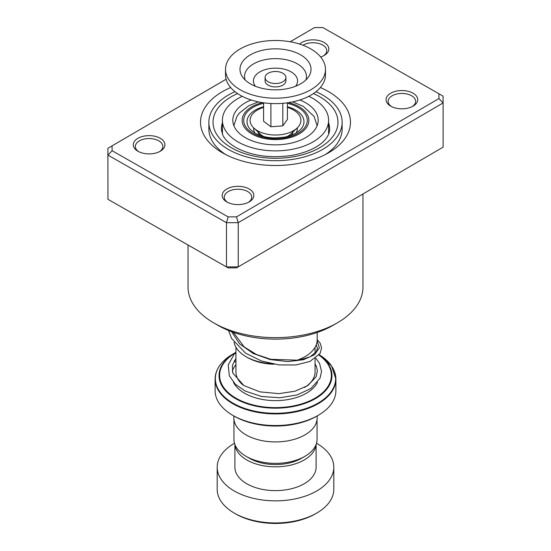 <?xml version="1.0" encoding="UTF-8"?>
<svg xmlns="http://www.w3.org/2000/svg" width="551" height="551" viewBox="0 0 551 551"><rect width="100%" height="100%" fill="white"/><g stroke="black" fill="none" stroke-linecap="round" stroke-linejoin="round"><path stroke-width="0.83" d="M317.059 419.401L317.059 439.374A41.559 23.996 180 0 1 304.889 456.338L301.418 458.349A36.648 21.158 180 0 1 249.582 458.349L246.111 456.338A41.559 23.996 180 0 1 233.941 439.374L233.941 419.401M304.889 456.338A41.559 23.996 180 0 1 246.111 456.338L249.582 458.349M254.955 133.032A21.861 12.625 180 0 1 253.639 128.714A21.861 12.625 180 0 1 253.687 127.866M254.025 128.183A21.861 12.625 0 0 0 253.694 129.63M259.838 135.312A17.701 10.221 180 0 1 257.951 131.875M295.357 360.829A41.683 24.065 0 0 0 304.972 356.69L303.505 357.537A39.603 22.867 180 0 1 296.782 360.657M274.095 364.225A39.603 22.867 180 0 1 247.495 357.537L246.028 356.69A41.683 24.065 0 0 0 270.803 363.584M304.972 356.69A41.683 24.065 0 0 0 317.183 339.671L317.183 332.48M315.427 352.523L315.062 352.316A56.464 32.599 180 0 1 315.427 352.523L315.613 352.633A56.464 32.599 180 0 0 315.427 352.523L315.613 352.633M318.202 415.33L316.729 416.184A58.303 33.659 180 0 1 234.271 416.184L232.797 415.33A60.39 34.865 0 0 0 318.202 415.33A60.39 34.865 0 0 0 335.89 390.68L335.89 379.06A60.39 34.865 180 0 1 298.608 411.266A60.39 34.865 180 0 1 232.797 403.711A60.39 34.865 180 0 1 215.11 379.06A60.39 34.865 180 0 1 217.879 368.626M317.149 415.943L317.149 417.885A41.649 24.044 180 0 1 291.438 440.097A41.649 24.044 180 0 1 246.049 434.884A41.649 24.044 180 0 1 233.851 417.885L233.851 415.943M234.271 416.184L232.797 415.33A60.39 34.865 0 0 1 215.11 390.68L215.11 379.06C215.393 369.26 221.344 360.912 232.97 354.024A60.142 34.72 0 0 0 232.97 403.132A60.142 34.72 0 0 0 317.404 403.484A60.142 34.72 0 0 0 319.243 354.748L331.55 365.919L335.89 379.06A60.39 34.865 180 0 0 333.121 368.626M234.072 342.329A41.683 24.065 0 0 0 246.028 356.69L247.495 357.537M297.313 127.866A21.861 12.625 180 0 1 297.361 128.714A21.861 12.625 180 0 1 296.045 133.032M293.049 131.875A17.701 10.221 180 0 1 291.162 135.312M297.306 129.63A21.861 12.625 0 0 0 296.975 128.183M316.729 513.091L315.255 513.945A56.223 32.461 180 0 1 235.745 513.945L234.271 513.091A58.303 33.659 0 0 0 316.729 513.091A58.303 33.659 0 0 0 333.803 489.288L333.803 467.186A58.303 33.659 0 0 0 316.729 443.383A58.303 33.659 0 0 0 316.515 443.266M234.953 444.65A40.602 23.445 0 0 0 246.786 459.961A40.602 23.445 0 0 0 290.026 465.278A40.602 23.445 0 0 0 316.047 444.65M234.898 444.492L234.898 467.186A40.602 23.445 0 0 0 246.786 483.764A40.602 23.445 0 0 0 291.038 488.847A40.602 23.445 0 0 0 316.102 467.186L316.102 444.492M234.485 443.266A58.303 33.659 0 0 0 217.197 467.186A58.303 33.659 0 0 0 234.271 490.989A58.303 33.659 0 0 0 297.815 498.29A58.303 33.659 0 0 0 333.803 467.186M217.197 467.186L217.197 489.288A58.303 33.659 0 0 0 234.271 513.091L235.745 513.945M271.519 83.056A10.414 6.013 0 0 0 285.914 77.505A10.414 6.013 0 0 0 279.481 71.947A10.414 6.013 0 0 0 265.086 77.505A10.414 6.013 0 0 0 271.519 83.056M265.086 77.505L265.086 80.901A10.414 6.013 0 0 0 271.519 86.459A10.414 6.013 0 0 0 285.914 80.901L285.914 77.505M225.524 69.343L225.524 74.784A49.976 28.852 0 0 0 256.394 101.446A49.976 28.852 0 0 0 325.476 74.784L325.476 69.343A49.976 28.852 0 0 0 294.606 42.682A49.976 28.852 0 0 0 225.524 69.343A49.976 28.852 0 0 0 256.394 96.005A49.976 28.852 0 0 0 325.476 69.343M289.075 50.396A35.519 20.504 0 0 0 250.588 54.728A35.519 20.504 0 0 0 242.468 76.871A35.519 20.504 0 0 0 261.925 88.291A35.519 20.504 0 0 0 308.532 76.871A35.519 20.504 0 0 0 289.075 50.396M263.585 102.803L263.585 121.254L270.906 126.764L282.821 125.855L287.415 119.436L287.415 102.803M282.821 125.855L282.821 103.326M270.906 126.764L270.906 103.512M287.415 107.397A25.401 14.663 180 0 1 297.147 128.025L290.584 134.196A17.701 10.221 180 0 1 287.147 136.545M297.147 128.025A25.401 14.663 180 0 1 278.827 134.892A25.401 14.663 180 0 1 253.853 128.025A25.401 14.663 180 0 1 263.585 107.397M263.853 136.545A17.701 10.221 180 0 1 260.416 134.196L253.853 128.025M160.231 138.273A15.827 9.14 180 0 1 160.3 151.229A15.827 9.14 180 0 1 137.984 151.27A15.827 9.14 180 0 1 137.915 151.229A15.827 9.14 180 0 1 137.888 138.329A15.827 9.14 180 0 1 160.231 138.273M159.514 151.656A13.741 7.934 0 0 0 162.855 146.47A13.741 7.934 0 0 0 158.771 140.829A13.741 7.934 0 0 0 143.811 139.148A13.741 7.934 0 0 0 135.367 146.47A13.741 7.934 0 0 0 138.707 151.656M299.654 44.08A15.827 9.14 180 0 1 324.133 42.482A15.827 9.14 180 0 1 324.202 55.444A15.827 9.14 180 0 1 320.654 56.98M323.409 55.871A13.741 7.934 0 0 0 326.757 50.685A13.741 7.934 0 0 0 322.666 45.037A13.741 7.934 0 0 0 302.995 45.251M413.016 93.174A15.827 9.14 180 0 1 413.085 106.136A15.827 9.14 180 0 1 390.769 106.178A15.827 9.14 180 0 1 390.7 106.136A15.827 9.14 180 0 1 390.666 93.236A15.827 9.14 180 0 1 413.016 93.174M412.293 106.563A13.741 7.934 0 0 0 415.633 101.377A13.741 7.934 0 0 0 411.549 95.729A13.741 7.934 0 0 0 396.596 94.056A13.741 7.934 0 0 0 388.145 101.377A13.741 7.934 0 0 0 391.485 106.563M249.114 188.965A15.827 9.14 180 0 1 249.183 201.928A15.827 9.14 180 0 1 226.867 201.962A15.827 9.14 180 0 1 226.798 201.928A15.827 9.14 180 0 1 226.764 189.021A15.827 9.14 180 0 1 249.114 188.965M248.391 202.348A13.741 7.934 0 0 0 251.731 197.162A13.741 7.934 0 0 0 247.647 191.521A13.741 7.934 0 0 0 232.694 189.84A13.741 7.934 0 0 0 224.243 197.162A13.741 7.934 0 0 0 227.591 202.348M337.343 322.845L332.928 325.393A81.211 46.883 180 0 1 218.43 325.6A81.211 46.883 180 0 1 218.072 325.393L213.657 322.845A87.457 50.492 0 0 0 214.036 323.065A87.457 50.492 0 0 0 337.343 322.845A87.457 50.492 0 0 0 362.957 287.14L362.957 193.986M188.043 245.023L188.043 287.14A87.457 50.492 0 0 0 213.657 322.845M320.331 87.533A74.964 43.281 180 0 1 328.182 91.432A74.964 43.281 180 0 1 328.506 152.827A74.964 43.281 180 0 1 222.818 153.013A74.964 43.281 180 0 1 222.494 152.827A74.964 43.281 180 0 1 230.669 87.533M325.386 154.528A66.637 38.474 0 0 0 342.137 129.024L342.137 122.226A66.637 38.474 180 0 1 301.19 157.724A66.637 38.474 180 0 1 228.672 149.59A66.637 38.474 180 0 1 208.863 122.226A66.637 38.474 180 0 1 234.988 91.68M226.124 79.234L107.879 148.315L107.955 199.324L226.461 266.911L238.239 266.87L236.489 267.876L228.162 267.903L107.955 199.324L107.879 148.315L226.117 79.213M438.892 93.739L443.045 96.129L443.121 102.934L238.239 222.666L226.461 222.707L107.955 155.113L112.108 150.705L228.162 216.894L236.489 216.867L438.94 98.553L438.892 93.739L322.838 27.55L314.511 27.578L290.225 41.773M236.489 216.867L238.239 222.666L238.239 266.87L443.121 147.138L443.121 102.934L438.94 98.553M228.162 267.903L226.461 266.911L226.461 222.707L228.162 216.894M290.198 41.766L314.511 27.578M112.06 145.898L112.108 150.705M208.863 122.226L208.863 129.024A66.637 38.474 0 0 0 225.614 154.528M316.012 91.68A66.637 38.474 180 0 1 322.328 94.855A66.637 38.474 180 0 1 342.137 122.226M315.764 358.164L319.566 363.398L321.557 371.443L319.993 378.289L310.86 388.551L296.989 394.964L279.88 397.767L261.532 396.472L245.223 391.072L235.318 384.24L229.312 375.72L228.217 364.934L234.45 353.694L235.938 353.446M234.361 360.595A2.08 1.467 -134.7 0 0 235.938 362.221M317.039 124.76L317.231 125.414M222.439 134.224L222.404 120.221A53.096 30.656 0 0 0 239.072 142.523A53.096 30.656 0 0 0 296.534 148.371A53.096 30.656 0 0 0 328.596 120.221A53.096 30.656 0 0 0 311.928 97.92A53.096 30.656 0 0 0 308.753 96.322M251.146 99.979A42.689 24.643 0 0 0 232.811 120.221A42.689 24.643 0 0 0 246.214 138.149A42.689 24.643 0 0 0 292.409 142.847A42.689 24.643 0 0 0 318.189 120.221A42.689 24.643 0 0 0 304.786 102.293A42.689 24.643 0 0 0 299.854 99.979M242.247 96.322A53.096 30.656 0 0 0 222.404 120.221M260.451 134.23L259.597 135.036M287.415 103.333A31.786 18.355 180 0 1 297.974 107.369A31.786 18.355 180 0 1 297.974 133.328A31.786 18.355 180 0 1 253.026 133.328A31.786 18.355 180 0 1 263.585 103.333M263.585 106.742A28.487 16.447 0 0 0 251.587 130.615L255.106 133.122C260.513 136.173 267.18 137.778 275.107 137.936L283.751 137.254C287.739 136.682 294.544 134.768 299.413 130.615A28.487 16.447 0 0 0 295.639 110.048A28.487 16.447 0 0 0 287.415 106.742M315.062 358.667L315.062 371.98A39.562 22.839 180 0 1 304.572 387.47M262.428 102.631A33.356 19.257 0 0 0 251.917 133.962A33.356 19.257 0 0 0 299.083 133.962A33.356 19.257 0 0 0 299.083 106.729A33.356 19.257 0 0 0 288.572 102.631M242.984 384.991A39.562 22.839 180 0 1 235.938 371.98L235.938 347.247M317.514 382.373A43.729 25.25 180 0 1 244.582 393.228A43.729 25.25 180 0 1 233.417 382.236M232.322 371.395A43.729 25.25 180 0 1 235.938 364.624M319.139 354.885A56.464 32.599 180 0 1 313.423 399.73A56.464 32.599 180 0 1 235.573 398.628A56.464 32.599 180 0 1 235.401 352.626L232.97 354.024M234.857 353.239A55.878 32.261 0 0 0 235.986 398.187A55.878 32.261 0 0 0 312.865 399.365A55.878 32.261 0 0 0 318.967 355.106M315.447 352.819A55.878 32.261 0 0 0 315.062 352.599M315.062 364.624A43.729 25.25 180 0 1 316.398 366.443M305.874 79.971A30.959 17.873 0 0 0 287.34 59.99A30.959 17.873 0 0 0 255.871 62.683A30.959 17.873 0 0 0 245.126 79.971M295.536 86.273A22.088 12.756 0 0 0 283.944 69.116A22.088 12.756 0 0 0 259.555 72.078A22.088 12.756 0 0 0 255.464 86.273M222.404 122.921A54.143 31.255 0 0 0 221.357 129.024L222.473 134.299C224.243 138.831 228.665 143.212 235.725 147.448C251.208 155.733 269.597 158.433 290.907 155.547C313.953 151.594 329.615 140.705 329.643 129.024A54.143 31.255 0 0 0 328.596 122.921M313.429 93.567A62.47 36.063 180 0 1 319.401 96.563A62.47 36.063 180 0 1 319.938 147.572A62.47 36.063 180 0 1 231.599 147.882A62.47 36.063 180 0 1 237.571 93.567M317.142 340.745L319.353 347.895L314.531 354.741L303.443 359.727L287.829 361.587L270.155 359.562L253.191 353.487L239.616 343.845L231.572 331.674M315.062 347.247L315.062 353.246M317.128 125.676L314.07 116.406L303.25 106.322L292.615 101.894M258.385 101.894L248.832 105.716L239.423 113.024L236.944 116.392L233.872 125.676M233.817 332.48L233.817 333.451M316.246 344.754L317.397 348.218L316.336 351.634L310.316 356.669L299.324 360.244L270.741 359.3L256.291 354.417L244.121 346.868L233.397 332.336M235.938 358.419L232.398 365.313L232.736 372.972L243.941 385.597L259.927 391.871L278.896 393.641L294.943 391.217L307.851 385.555L316.081 376.829L317.383 370.768L316.308 366.236L315.062 363.935M234.471 353.666L235.938 352.013M317.183 339.54L320.214 343.266L321.557 347.991L320.131 353.411L309.965 361.449L296.004 364.955L279.006 364.92L261.374 360.953L245.629 353.198L231.613 338.493L228.534 330.49M328.596 120.221L328.596 134.134M222.404 129.244A6.247 6.247 0 0 0 221.557 131.248"/></g></svg>
